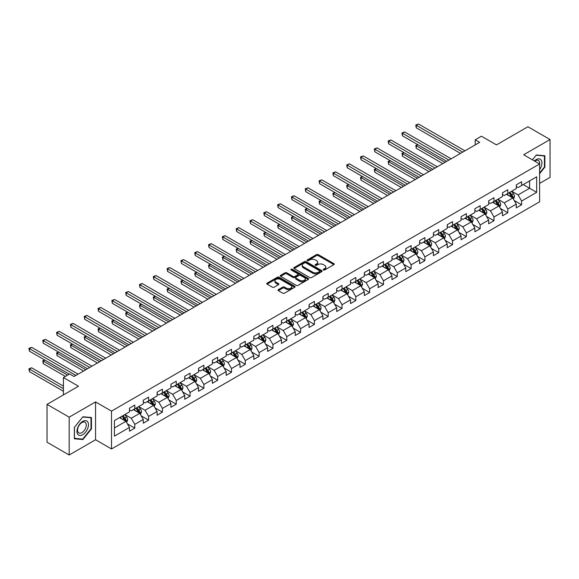 <?xml version="1.0" encoding="UTF-8"?>
<svg xmlns="http://www.w3.org/2000/svg" width="579" height="579" viewBox="0 0 579 579"><rect width="100%" height="100%" fill="white"/><g stroke="black" fill="none" stroke-linecap="round" stroke-linejoin="round"><path stroke-width="0.87" d="M323.451 269.973A0.861 0.499 0 0 0 324.667 269.973L333.902 264.646A1.23 0.709 0 0 0 334.264 264.14A1.23 0.709 0 0 0 333.902 263.64L318.255 254.608A1.23 0.709 0 0 0 316.518 254.608L307.283 259.935A0.861 0.499 0 0 0 307.029 260.289A0.861 0.499 0 0 0 307.283 260.644A0.861 0.499 0 0 0 308.498 260.644L309.693 259.949A3.937 2.273 0 0 1 315.258 259.949L316.561 260.702A3.937 2.273 0 0 1 317.712 262.309A3.937 2.273 0 0 1 316.561 263.915L315.367 264.603A0.861 0.499 0 0 0 315.114 264.958A0.861 0.499 0 0 0 315.367 265.305A0.861 0.499 0 0 0 316.583 265.305L317.777 264.617A3.937 2.273 0 0 1 323.343 264.617L324.645 265.37A3.937 2.273 0 0 1 325.796 266.977A3.937 2.273 0 0 1 324.645 268.584L323.451 269.271A0.861 0.499 0 0 0 323.198 269.626A0.861 0.499 0 0 0 323.451 269.973L323.451 269.271M278.361 289.638A1.23 0.709 0 0 0 278 290.137A1.23 0.709 0 0 0 278.361 290.636L282.747 293.177A1.23 0.709 0 0 0 284.484 293.177L294.747 287.249A1.23 0.709 0 0 0 295.102 286.75A1.23 0.709 0 0 0 294.747 286.25L279.1 277.218A1.23 0.709 0 0 0 277.355 277.218L267.1 283.138A1.23 0.709 0 0 0 266.738 283.638A1.23 0.709 0 0 0 267.1 284.144L272.405 287.198A1.23 0.709 0 0 0 274.142 287.198L278.535 284.665A1.23 0.709 0 0 0 278.89 284.166A1.23 0.709 0 0 0 278.535 283.667L275.901 282.147A3.286 1.896 0 0 1 274.938 280.801A3.286 1.896 0 0 1 276.972 279.049A3.286 1.896 0 0 1 280.554 279.462L290.853 285.411A3.286 1.896 0 0 1 291.816 286.75A3.286 1.896 0 0 1 289.789 288.501A3.286 1.896 0 0 1 286.207 288.096L284.484 287.104A1.23 0.709 0 0 0 282.747 287.104L278.361 289.638L278.361 290.636M539.599 183.398L550.05 177.369L550.05 139.532L527.91 126.75L496.471 144.902L481.417 136.21L475.214 139.785L479.644 142.34L74.047 376.516L69.618 373.954L63.415 377.537L63.415 394.921M69.176 417.162L69.176 455L95.564 439.758L95.564 401.927L69.176 417.162L47.037 404.381L78.469 386.229L63.415 377.537M95.564 401.927L111.508 411.126L539.599 163.973L539.599 201.803L111.508 448.964L111.508 411.126M550.05 139.532L523.662 154.767L539.599 163.973M309.779 277.565A1.23 0.709 0 0 0 311.524 277.565L321.779 271.645A1.23 0.709 0 0 0 322.141 271.146A1.23 0.709 0 0 0 321.779 270.639L306.132 261.607A1.23 0.709 0 0 0 304.395 261.607L294.139 267.527A1.23 0.709 0 0 0 293.777 268.034A1.23 0.709 0 0 0 294.139 268.533L309.779 277.565M291.483 270.161A0.861 0.499 0 0 1 292.352 270.284L308.245 279.454L298.004 285.367A1.23 0.709 0 0 1 296.267 285.367L280.62 276.335L280.62 275.336A1.23 0.709 0 0 0 280.258 275.836A1.23 0.709 0 0 0 280.62 276.335M280.62 275.336L285.006 272.796A1.23 0.709 0 0 1 286.75 272.796L293.09 276.465A1.23 0.709 0 0 0 294.834 276.465L297.744 274.779A1.23 0.709 0 0 0 298.105 274.28A1.23 0.709 0 0 0 297.744 273.78L291.136 269.966A0.861 0.499 0 0 1 290.882 269.611A0.861 0.499 0 0 1 291.418 269.155A0.861 0.499 0 0 1 292.352 269.264L308.26 278.441A1.23 0.709 0 0 1 308.621 278.948A1.23 0.709 0 0 1 308.26 279.447L308.26 278.441M69.176 455L47.037 442.218L47.037 404.381M127.402 423.835L134.798 428.105L134.798 424.371L143.295 419.464L143.295 423.198L148.608 420.13L148.608 416.395L157.112 411.488L157.112 415.223L162.424 412.154L162.424 408.419L170.928 403.512L170.928 407.24L176.24 404.178L176.24 400.444L184.744 395.537L184.744 399.264L190.057 396.202L190.057 392.468L198.561 387.561L198.561 391.288L203.873 388.219L203.873 384.492L212.377 379.585L212.377 383.312L217.69 380.244L217.69 376.516L226.186 371.609L226.186 375.337L231.506 372.268L231.506 368.541L240.003 363.626L240.003 367.361L245.315 364.292L245.315 360.565L253.819 355.651L253.819 359.385L259.131 356.317L259.131 352.589L267.636 347.675L267.636 351.41L272.948 348.341L272.948 344.606L281.452 339.699L281.452 343.434L286.764 340.365L286.764 336.631L295.268 331.724L295.268 335.458L300.581 332.389L300.581 328.655L309.077 323.748L309.077 327.482L314.397 324.414L314.397 320.679L322.894 315.772L322.894 319.507L328.206 316.438L328.206 312.703L336.71 307.796L336.71 311.531L342.023 308.462L342.023 304.728L350.527 299.821L350.527 303.555L355.839 300.487L355.839 296.752L364.343 291.845L364.343 295.579L369.655 292.511L369.655 288.776L378.159 283.869L378.159 287.604L383.472 284.535L383.472 280.801L391.969 275.894L391.969 279.628L397.288 276.559L397.288 272.825L405.785 267.918L405.785 271.645L411.097 268.584L411.097 264.849L419.601 259.942L419.601 263.669L424.914 260.608L424.914 256.873L433.418 251.966L433.418 255.694L438.73 252.625L438.73 248.898L447.234 243.991L447.234 247.718L452.546 244.649L452.546 240.922L461.05 236.015L461.05 239.742L466.363 236.673L466.363 232.946L474.867 228.032L474.867 231.766L480.179 228.698L480.179 224.97L488.676 220.056L488.676 223.791L493.996 220.722L493.996 216.995L502.492 212.08L502.492 215.815L507.805 212.746L507.805 209.012L516.309 204.105L516.309 207.839L521.621 204.771L521.621 201.036L536.675 192.344L536.675 176.805L529.59 180.894L529.59 188.255L536.675 192.344M134.798 428.105L129.479 431.174L129.479 427.44L114.425 436.132L114.425 420.586L129.479 411.893L129.479 408.166L134.798 405.097L134.798 408.825L143.295 403.918L143.295 400.19L148.608 397.122L148.608 400.849L157.112 395.942L157.112 392.207L162.424 389.146L162.424 392.873L170.928 387.966L170.928 384.232L176.24 381.17L176.24 384.897L184.744 379.99L184.744 376.256L190.057 373.187L190.057 376.922L198.561 372.015L198.561 368.28L203.873 365.211L203.873 368.946L212.377 364.039L212.377 360.304L217.69 357.236L217.69 360.97L226.186 356.063L226.186 352.329L231.506 349.26L231.506 352.995L240.003 348.088L240.003 344.353L245.315 341.284L245.315 345.019L253.819 340.112L253.819 336.377L259.131 333.309L259.131 337.043L267.636 332.136L267.636 328.402L272.948 325.333L272.948 329.067L281.452 324.16L281.452 320.426L286.764 317.357L286.764 321.092L295.268 316.185L295.268 312.45L300.581 309.381L300.581 313.116L309.077 308.209L309.077 304.474L314.397 301.406L314.397 305.14L322.894 300.226L322.894 296.499L328.206 293.43L328.206 297.165L336.71 292.25L336.71 288.523L342.023 285.454L342.023 289.189L350.527 284.275L350.527 280.547L355.839 277.479L355.839 281.206L364.343 276.299L364.343 272.571L369.655 269.503L369.655 273.23L378.159 268.323L378.159 264.596L383.472 261.527L383.472 265.254L391.969 260.347L391.969 256.613L397.288 253.551L397.288 257.279L405.785 252.372L405.785 248.637L411.097 245.576L411.097 249.303L419.601 244.396L419.601 240.661L424.914 237.593L424.914 241.327L433.418 236.42L433.418 232.686L438.73 229.617L438.73 233.351L447.234 228.444L447.234 224.71L452.546 221.641L452.546 225.376L461.05 220.469L461.05 216.734L466.363 213.665L466.363 217.4L474.867 212.493L474.867 208.758L480.179 205.69L480.179 209.424L488.676 204.517L488.676 200.783L493.996 197.714L493.996 201.449L502.492 196.542L502.492 192.807L507.805 189.738L507.805 193.473L516.309 188.566L516.309 184.831L521.621 181.763L521.621 185.497L536.675 176.805M133.38 409.642L139.756 413.326L131.252 418.233L124.876 414.557M129.479 409.852L131.252 410.873L134.798 408.825M131.252 418.233L134.798 424.371M139.756 413.326L143.295 419.464M147.196 401.667L153.573 405.351L145.068 410.258L138.692 406.581M143.295 401.877L145.068 402.897L148.608 400.849M145.068 410.258L148.608 416.395M153.573 405.351L157.112 411.488M161.013 393.691L167.389 397.375L158.885 402.282L152.509 398.605M157.112 393.901L158.885 394.921L162.424 392.873M158.885 402.282L162.424 408.419M167.389 397.375L170.928 403.512M174.822 385.715L181.198 389.399L172.701 394.306L166.325 390.622M170.928 385.925L172.701 386.946L176.24 384.897M172.701 394.306L176.24 400.444M181.198 389.399L184.744 395.537M188.638 377.74L195.014 381.423L186.518 386.331L180.141 382.647M184.744 377.942L186.518 378.97L190.057 376.922M186.518 386.331L190.057 392.468M195.014 381.423L198.561 387.561M202.455 369.764L208.831 373.448L200.327 378.355L193.951 374.671M198.561 369.967L200.327 370.994L203.873 368.946M200.327 378.355L203.873 384.492M208.831 373.448L212.377 379.585M216.271 361.788L222.647 365.472L214.143 370.379L207.767 366.695M212.377 361.991L214.143 363.019L217.69 360.97M214.143 370.379L217.69 376.516M222.647 365.472L226.186 371.609M230.087 353.812L236.464 357.496L227.96 362.403L221.583 358.719M226.186 354.015L227.96 355.043L231.506 352.995M227.96 362.403L231.506 368.541M236.464 357.496L240.003 363.626M243.904 345.837L250.28 349.521L241.776 354.428L235.4 350.744M240.003 346.039L241.776 347.067L245.315 345.019M241.776 354.428L245.315 360.565M250.28 349.521L253.819 355.651M257.713 337.861L264.089 341.545L255.592 346.452L249.216 342.768M253.819 338.064L255.592 339.084L259.131 337.043M255.592 346.452L259.131 352.589M264.089 341.545L267.636 347.675M271.529 329.885L277.906 333.569L269.409 338.476L263.032 334.792M267.636 330.088L269.409 331.108L272.948 329.067M269.409 338.476L272.948 344.606M277.906 333.569L281.452 339.699M285.346 321.91L291.722 325.586L283.218 330.5L276.842 326.817M281.452 322.112L283.218 323.133L286.764 321.092M283.218 330.5L286.764 336.631M291.722 325.586L295.268 331.724M299.162 313.934L305.538 317.61L297.034 322.525L290.658 318.841M295.268 314.136L297.034 315.157L300.581 313.116M297.034 322.525L300.581 328.655M305.538 317.61L309.077 323.748M312.978 305.958L319.355 309.635L310.851 314.549L304.474 310.865M309.077 306.161L310.851 307.181L314.397 305.14M310.851 314.549L314.397 320.679M319.355 309.635L322.894 315.772M326.795 297.982L333.171 301.659L324.667 306.566L318.291 302.889M322.894 298.185L324.667 299.205L328.206 297.165M324.667 306.566L328.206 312.703M333.171 301.659L336.71 307.796M340.604 290.007L346.98 293.683L338.483 298.59L332.107 294.914M336.71 290.209L338.483 291.23L342.023 289.189M338.483 298.59L342.023 304.728M346.98 293.683L350.527 299.821M354.42 282.031L360.797 285.708L352.3 290.615L345.924 286.938M350.527 282.234L352.3 283.254L355.839 281.206M352.3 290.615L355.839 296.752M360.797 285.708L364.343 291.845M368.237 274.048L374.613 277.732L366.116 282.639L359.733 278.962M364.343 274.258L366.116 275.278L369.655 273.23M366.116 282.639L369.655 288.776M374.613 277.732L378.159 283.869M382.053 266.072L388.429 269.756L379.925 274.663L373.549 270.986M378.159 266.282L379.925 267.303L383.472 265.254M379.925 274.663L383.472 280.801M388.429 269.756L391.969 275.894M395.87 258.096L402.246 261.78L393.742 266.687L387.365 263.011M391.969 258.306L393.742 259.327L397.288 257.279M393.742 266.687L397.288 272.825M402.246 261.78L405.785 267.918M409.686 250.121L416.062 253.805L407.558 258.712L401.182 255.028M405.785 250.331L407.558 251.351L411.097 249.303M407.558 258.712L411.097 264.849M416.062 253.805L419.601 259.942M423.502 242.145L429.879 245.829L421.374 250.736L414.998 247.052M419.601 242.348L421.374 243.375L424.914 241.327M421.374 250.736L424.914 256.873M429.879 245.829L433.418 251.966M437.311 234.169L443.688 237.853L435.191 242.76L428.815 239.076M433.418 234.372L435.191 235.4L438.73 233.351M435.191 242.76L438.73 248.898M443.688 237.853L447.234 243.991M451.128 226.194L457.504 229.877L449.007 234.784L442.631 231.101M447.234 226.396L449.007 227.424L452.546 225.376M449.007 234.784L452.546 240.922M457.504 229.877L461.05 236.015M464.944 218.218L471.32 221.902L462.816 226.809L456.44 223.125M461.05 218.421L462.816 219.448L466.363 217.4M462.816 226.809L466.363 232.946M471.32 221.902L474.867 228.032M478.761 210.242L485.137 213.926L476.633 218.833L470.257 215.149M474.867 210.445L476.633 211.473L480.179 209.424M476.633 218.833L480.179 224.97M485.137 213.926L488.676 220.056M492.577 202.266L498.953 205.95L490.449 210.857L484.073 207.173M488.676 202.469L490.449 203.49L493.996 201.449M490.449 210.857L493.996 216.995M498.953 205.95L502.492 212.08M506.393 194.291L512.77 197.975L504.266 202.882L497.889 199.198M502.492 194.493L504.266 195.514L507.805 193.473M504.266 202.882L507.805 209.012M512.77 197.975L516.309 204.105M523.213 184.578L529.59 188.255L518.082 194.906L511.706 191.222M516.309 186.518L518.082 187.538L521.621 185.497M518.082 194.906L521.621 201.036M95.564 439.758L111.508 448.964M475.214 139.785L475.214 144.902M114.425 427.953L125.94 421.302L119.563 417.625M125.94 421.302L129.479 427.44M514.224 200.5L521.621 204.771M500.415 208.476L507.805 212.746M486.599 216.452L493.996 220.722M472.782 224.428L480.179 228.698M458.966 232.403L466.363 236.673M445.15 240.386L452.546 244.649M431.333 248.362L438.73 252.625M417.524 256.338L424.914 260.608M403.708 264.313L411.097 268.584M389.891 272.289L397.288 276.559M376.075 280.265L383.472 284.535M362.259 288.241L369.655 292.511M348.442 296.216L355.839 300.487M334.633 304.192L342.023 308.462M320.817 312.168L328.206 316.438M307 320.144L314.397 324.414M293.184 328.119L300.581 332.389M279.368 336.095L286.764 340.365M265.551 344.071L272.948 348.341M251.742 352.046L259.131 356.317M237.926 360.022L245.315 364.292M224.109 367.998L231.506 372.268M210.293 375.981L217.69 380.244M196.476 383.957L203.873 388.219M182.66 391.932L190.057 396.202M168.844 399.908L176.24 404.178M155.034 407.884L162.424 412.154M141.218 415.86L148.608 420.13M539.599 173.693L544.868 167.136L544.868 155.744L536.32 154.977L532.427 159.826L536.147 155.23L544.426 155.968L544.426 167.013L539.599 173.012M74.351 438.788L82.898 439.548L91.446 428.916L91.446 417.524L82.898 416.757L74.351 427.389L74.351 438.788M544.426 166.882L544.868 167.136M91.004 428.663L91.446 428.916M82.001 439.027L82.898 439.548M323.799 270.096L324.645 269.604A3.937 2.273 0 0 0 325.796 267.997L325.796 266.977M317.712 262.309L317.712 263.329A3.937 2.273 0 0 1 316.561 264.936L315.714 265.428M333.902 263.64L333.902 264.646L318.255 255.629A1.23 0.709 0 0 0 316.518 255.629L307.63 260.76M321.779 270.639L321.779 271.645L306.132 262.627A1.23 0.709 0 0 0 304.395 262.627L294.154 268.54M319.608 271.493A0.861 0.499 0 0 0 319.854 271.146A0.861 0.499 0 0 0 319.608 270.791L305.871 262.859A0.861 0.499 0 0 0 304.655 262.859L303.396 263.59A3.937 2.273 0 0 0 302.238 265.196A3.937 2.273 0 0 0 303.396 266.803L312.783 272.224A3.937 2.273 0 0 0 318.341 272.224L319.608 271.493L319.608 272.514A0.861 0.499 0 0 0 319.854 272.166L319.854 271.146M302.238 265.196L302.238 266.217A3.937 2.273 0 0 0 303.396 267.824L303.396 266.803M319.608 272.514L318.341 273.245A3.937 2.273 0 0 1 312.783 273.245L303.396 267.824M280.634 276.349L285.006 273.824L285.006 272.796M298.105 274.28L298.105 275.3A1.23 0.709 0 0 1 297.744 275.807L294.834 277.486A1.23 0.709 0 0 1 293.09 277.486L286.75 273.824A1.23 0.709 0 0 0 285.006 273.824M299.676 280.265A3.286 1.896 0 0 0 303.258 280.677A3.286 1.896 0 0 0 305.292 278.919A3.286 1.896 0 0 0 304.33 277.58L300.696 275.481A1.23 0.709 0 0 0 298.959 275.481L296.05 277.167A1.23 0.709 0 0 0 295.688 277.667A1.23 0.709 0 0 0 296.05 278.166L299.676 280.265L299.676 281.285A3.286 1.896 0 0 0 303.258 281.698A3.286 1.896 0 0 0 305.292 279.947L305.292 278.919M295.688 277.667L295.688 278.687A1.23 0.709 0 0 0 296.05 279.194L296.05 278.166M299.676 281.285L296.05 279.194M291.816 286.75L291.816 287.77A3.286 1.896 0 0 1 289.789 289.529A3.286 1.896 0 0 1 286.207 289.116L284.484 288.125A1.23 0.709 0 0 0 282.747 288.125L278.376 290.651M274.938 280.801L274.938 281.828A3.286 1.896 0 0 0 275.901 283.167L275.901 282.147M278.513 284.68L275.901 283.167M294.725 287.264L279.1 278.238A1.23 0.709 0 0 0 277.355 278.238L267.114 284.151L267.1 283.138M513.464 199.183L514.521 196.527A3.322 1.918 -120 0 0 513.457 193.704L511.633 191.265M508.449 195.478L507.204 193.82M417.944 144.764L416.265 145.734L416.265 148.289L442.805 163.611M508.89 192.85L510.714 195.289A3.322 1.918 60 0 1 511.662 197.287L512.726 196.672A3.322 1.918 -120 0 0 511.778 194.674L509.947 192.235M509.122 192.713L511.148 195.42A1.694 0.977 60 0 1 511.452 195.934L512.726 196.672M416.265 148.289L415.78 145.452L445.019 162.337M415.78 145.452L417.749 144.649M462.73 152.111L416.265 125.281L418.479 124L464.944 150.829M460.515 153.384L416.265 127.836L416.265 125.281L415.78 124.999L418.479 124M416.265 127.836L415.78 124.999M539.599 169.596A8.142 4.697 120 0 0 541.133 166.716A8.142 4.697 120 0 0 540.627 159.507A8.142 4.697 120 0 0 534.388 160.962M543.876 155.657L544.426 155.968M539.599 164.4A6.166 3.561 120 0 0 538.419 160.47A6.166 3.561 120 0 0 534.743 161.165M82.725 434.699A8.142 4.697 120 0 0 88.478 424.725A8.142 4.697 120 0 0 82.725 421.403A8.142 4.697 120 0 0 76.964 431.377A8.142 4.697 120 0 0 82.725 434.699M81.914 432.622A6.166 3.561 120 0 0 85.945 427.186A6.166 3.561 120 0 0 84.997 422.25A6.166 3.561 120 0 0 81.914 422.554A6.166 3.561 120 0 0 77.89 427.982A6.166 3.561 120 0 0 78.831 432.926A6.166 3.561 120 0 0 81.914 432.622M74.445 427.309L82.725 417.01L91.004 417.749L91.004 428.793L82.725 439.092L74.445 438.354L74.445 427.309M90.454 417.437L91.004 417.749M499.648 207.159L500.705 204.503A3.322 1.918 -120 0 0 499.648 201.68L497.817 199.241M494.632 203.453L493.388 201.796M404.135 152.74L402.448 153.71L402.448 156.265L428.988 171.587M495.074 200.826L496.898 203.265A3.322 1.918 60 0 1 497.853 205.263L498.91 204.648A3.322 1.918 -120 0 0 497.962 202.65L496.138 200.211M495.306 200.689L497.332 203.395A1.694 0.977 60 0 1 497.636 203.909L498.91 204.648M402.448 156.265L401.964 153.428L431.203 170.313M401.964 153.428L403.939 152.624M485.839 215.135L486.888 212.479A3.322 1.918 -120 0 0 485.832 209.656L484.001 207.217M480.816 211.429L479.571 209.772M390.318 160.716L388.632 161.686L388.632 164.241L415.172 179.562M481.258 208.802L483.081 211.241A3.322 1.918 60 0 1 484.037 213.238L485.101 212.623A3.322 1.918 -120 0 0 484.145 210.626L482.321 208.187M481.489 208.664L483.516 211.371A1.694 0.977 60 0 1 483.82 211.885L485.101 212.623M388.632 164.241L388.147 161.403L417.387 178.289M388.147 161.403L390.123 160.6M448.913 160.086L402.448 133.257L404.663 131.976L451.128 158.805M446.699 161.36L402.448 135.812L402.448 133.257L401.964 132.975L404.663 131.976M402.448 135.812L401.964 132.975M435.097 168.062L388.632 141.233L390.847 139.952L437.311 166.781M432.889 169.336L388.632 143.787L388.632 141.233L388.147 140.95L390.847 139.952M388.632 143.787L388.147 140.95M472.023 223.11L473.072 220.454A3.322 1.918 -120 0 0 472.015 217.632L470.184 215.193M467 219.405L465.762 217.747M376.502 168.692L374.816 169.661L374.816 172.216L401.356 187.538M467.441 216.778L469.272 219.217A3.322 1.918 60 0 1 470.22 221.214L471.284 220.599A3.322 1.918 -120 0 0 470.329 218.601L468.505 216.162M467.673 216.64L469.699 219.347A1.694 0.977 60 0 1 470.01 219.861L471.284 220.599M374.816 172.216L374.331 169.379L403.57 186.264M374.331 169.379L376.307 168.576M458.206 231.086L459.256 228.437A3.322 1.918 -120 0 0 458.199 225.607L456.375 223.168M453.183 227.381L451.946 225.723M362.686 176.667L360.999 177.637L360.999 180.192L387.546 195.514M453.625 224.753L455.456 227.192A3.322 1.918 60 0 1 456.404 229.19L457.468 228.575A3.322 1.918 -120 0 0 456.52 226.577L454.689 224.138M453.856 224.616L455.883 227.323A1.694 0.977 60 0 1 456.194 227.837L457.468 228.575M360.999 180.192L360.514 177.355L389.761 194.24M360.514 177.355L362.49 176.552M444.39 239.062L445.446 236.413A3.322 1.918 -120 0 0 444.382 233.583L442.559 231.144M439.367 235.356L438.129 233.699M348.869 184.643L347.19 185.613L347.19 188.168L373.73 203.49M439.808 232.729L441.639 235.168A3.322 1.918 60 0 1 442.588 237.166L443.652 236.55A3.322 1.918 -120 0 0 442.703 234.553L440.872 232.114M440.04 232.599L442.074 235.306A1.694 0.977 60 0 1 442.378 235.812L443.652 236.55M347.19 188.168L346.698 185.331L375.945 202.216M346.698 185.331L348.674 184.527M421.288 176.038L374.816 149.208L377.03 147.927L423.502 174.757M419.073 177.312L374.816 151.763L374.816 149.208L374.331 148.926L377.03 147.927M374.816 151.763L374.331 148.926M407.471 184.013L360.999 157.184L363.214 155.91L409.686 182.732M405.257 185.287L360.999 159.739L360.999 157.184L360.514 156.902L363.214 155.91M360.999 159.739L360.514 156.902M393.655 191.989L347.19 165.16L349.405 163.886L395.87 190.708M391.44 193.27L347.19 167.715L347.19 165.16L346.698 164.877L349.405 163.886M347.19 167.715L346.698 164.877M379.838 199.965L333.374 173.135L335.588 171.862L382.053 198.684M377.624 201.246L333.374 175.69L333.374 173.135L332.882 172.853L335.588 171.862M333.374 175.69L332.882 172.853M366.022 207.941L319.557 181.111L321.772 179.837L368.237 206.66M363.807 209.222L319.557 183.673L319.557 181.111L319.072 180.829L321.772 179.837M319.557 183.673L319.072 180.829M352.206 215.916L305.741 189.087L307.956 187.813L354.42 214.643M349.998 217.197L305.741 191.649L305.741 189.087L305.256 188.812L307.956 187.813M305.741 191.649L305.256 188.812M338.397 223.892L291.925 197.063L294.139 195.789L340.604 222.618M336.182 225.173L291.925 199.625L291.925 197.063L291.44 196.788L294.139 195.789M291.925 199.625L291.44 196.788M324.58 231.868L278.108 205.046L280.323 203.765L326.795 230.594M322.365 233.149L278.108 207.6L278.108 205.046L277.623 204.763L280.323 203.765M278.108 207.6L277.623 204.763M310.764 239.844L264.299 213.021L266.506 211.74L312.978 238.57M308.549 241.125L264.299 215.576L264.299 213.021L263.807 212.739L266.506 211.74M264.299 215.576L263.807 212.739M296.947 247.819L250.483 220.997L252.697 219.716L299.162 246.545M294.733 249.1L250.483 223.552L250.483 220.997L249.99 220.715L252.697 219.716M250.483 223.552L249.99 220.715M283.131 255.795L236.666 228.973L238.881 227.692L285.346 254.521M280.916 257.076L236.666 231.528L236.666 228.973L236.181 228.691L238.881 227.692M236.666 231.528L236.181 228.691M269.315 263.771L222.85 236.949L225.065 235.667L271.529 262.497M267.1 265.052L222.85 239.503L222.85 236.949L222.365 236.666L225.065 235.667M222.85 239.503L222.365 236.666M255.505 271.754L209.033 244.924L211.248 243.643L257.713 270.473M253.291 273.027L209.033 247.479L209.033 244.924L208.549 244.642L211.248 243.643M209.033 247.479L208.549 244.642M241.689 279.729L195.217 252.9L197.432 251.619L243.904 278.448M239.474 281.003L195.217 255.455L195.217 252.9L194.732 252.618L197.432 251.619M195.217 255.455L194.732 252.618M227.873 287.705L181.408 260.876L183.615 259.595L230.087 286.424M225.658 288.979L181.408 263.431L181.408 260.876L180.916 260.593L183.615 259.595M181.408 263.431L180.916 260.593M214.056 295.681L167.592 268.851L169.806 267.57L216.271 294.4M211.842 296.955L167.592 271.406L167.592 268.851L167.099 268.569L169.806 267.57M167.592 271.406L167.099 268.569M200.24 303.657L153.775 276.827L155.99 275.546L202.455 302.376M198.025 304.93L153.775 279.382L153.775 276.827L153.29 276.545L155.99 275.546M153.775 279.382L153.29 276.545M186.424 311.632L139.959 284.803L142.173 283.522L188.638 310.351M184.209 312.906L139.959 287.358L139.959 284.803L139.474 284.521L142.173 283.522M139.959 287.358L139.474 284.521M172.607 319.608L126.142 292.779L128.357 291.505L174.822 318.327M170.4 320.882L126.142 295.333L126.142 292.779L125.657 292.496L128.357 291.505M126.142 295.333L125.657 292.496M430.573 247.038L431.63 244.389A3.322 1.918 -120 0 0 430.566 241.559L428.742 239.12M425.558 243.332L424.313 241.675M335.053 192.619L333.374 193.589L333.374 196.143L359.914 211.473M425.999 240.705L427.823 243.144A3.322 1.918 60 0 1 428.771 245.141L429.835 244.526A3.322 1.918 -120 0 0 428.887 242.529L427.056 240.09M426.231 240.574L428.257 243.281A1.694 0.977 60 0 1 428.561 243.795L429.835 244.526M333.374 196.143L332.882 193.306L362.128 210.191M332.882 193.306L334.857 192.503M416.757 255.013L417.814 252.364A3.322 1.918 -120 0 0 416.757 249.535L414.926 247.095M411.741 251.308L410.497 249.65M321.236 200.595L319.557 201.564L319.557 204.119L346.097 219.448M412.183 248.681L414.007 251.12A3.322 1.918 60 0 1 414.962 253.117L416.019 252.502A3.322 1.918 -120 0 0 415.071 250.504L413.247 248.065M412.414 248.55L414.441 251.257A1.694 0.977 60 0 1 414.745 251.771L416.019 252.502M319.557 204.119L319.072 201.282L348.312 218.167M319.072 201.282L321.048 200.479M402.948 262.989L403.997 260.34A3.322 1.918 -120 0 0 402.941 257.51L401.109 255.071M397.925 259.283L396.68 257.626M307.427 208.57L305.741 209.54L305.741 212.095L332.281 227.424M398.366 256.656L400.19 259.095A3.322 1.918 60 0 1 401.146 261.093L402.21 260.478A3.322 1.918 -120 0 0 401.254 258.48L399.43 256.041M398.598 256.526L400.625 259.233A1.694 0.977 60 0 1 400.929 259.747L402.21 260.478M305.741 212.095L305.256 209.258L334.496 226.143M305.256 209.258L307.232 208.454M389.131 270.965L390.181 268.316A3.322 1.918 -120 0 0 389.124 265.486L387.293 263.047M384.109 267.259L382.871 265.602M293.611 216.546L291.925 217.516L291.925 220.078L318.464 235.4M384.55 264.632L386.381 267.071A3.322 1.918 60 0 1 387.329 269.069L388.393 268.453A3.322 1.918 -120 0 0 387.438 266.463L385.614 264.017M384.782 264.502L386.808 267.209A1.694 0.977 60 0 1 387.119 267.722L388.393 268.453M291.925 220.078L291.44 217.234L320.679 234.119M291.44 217.234L293.415 216.437M375.315 278.948L376.364 276.292A3.322 1.918 -120 0 0 375.308 273.462L373.484 271.023M370.292 275.235L369.055 273.577M279.795 224.522L278.108 225.492L278.108 228.054L304.655 243.375M370.734 272.608L372.565 275.047A3.322 1.918 60 0 1 373.513 277.044L374.577 276.429A3.322 1.918 -120 0 0 373.629 274.439L371.798 271.992M370.965 272.477L372.992 275.184A1.694 0.977 60 0 1 373.303 275.698L374.577 276.429M278.108 228.054L277.623 225.209L306.863 242.094M277.623 225.209L279.599 224.413M361.499 286.923L362.555 284.267A3.322 1.918 -120 0 0 361.491 281.437L359.668 278.998M356.476 283.218L355.238 281.56M265.978 232.497L264.299 233.467L264.299 236.029L290.839 251.351M356.917 280.583L358.748 283.022A3.322 1.918 60 0 1 359.697 285.02L360.76 284.405A3.322 1.918 -120 0 0 359.812 282.414L357.981 279.975M357.149 280.453L359.175 283.16A1.694 0.977 60 0 1 359.487 283.674L360.76 284.405M264.299 236.029L263.807 233.192L293.054 250.07M263.807 233.192L265.783 232.389M347.682 294.899L348.739 292.243A3.322 1.918 -120 0 0 347.675 289.413L345.851 286.974M342.667 291.194L341.422 289.536M252.162 240.473L250.483 241.443L250.483 244.005L277.023 259.327M343.108 288.559L344.932 290.998A3.322 1.918 60 0 1 345.88 292.996L346.944 292.388A3.322 1.918 -120 0 0 345.996 290.39L344.165 287.951M343.333 288.429L345.366 291.136A1.694 0.977 60 0 1 345.67 291.65L346.944 292.388M250.483 244.005L249.99 241.168L279.237 258.046M249.99 241.168L251.966 240.365M333.866 302.875L334.923 300.219A3.322 1.918 -120 0 0 333.866 297.396L332.035 294.95M328.85 299.169L327.605 297.512M238.345 248.449L236.666 249.426L236.666 251.981L263.206 267.303M329.292 296.535L331.116 298.981A3.322 1.918 60 0 1 332.064 300.971L333.128 300.363A3.322 1.918 -120 0 0 332.18 298.366L330.348 295.927M329.523 296.405L331.55 299.111A1.694 0.977 60 0 1 331.854 299.625L333.128 300.363M236.666 251.981L236.181 249.144L265.421 266.022M236.181 249.144L238.157 248.34M320.049 310.851L321.106 308.194A3.322 1.918 -120 0 0 320.049 305.372L318.218 302.926M315.034 307.145L313.789 305.488M224.536 256.425L222.85 257.402L222.85 259.957L249.39 275.278M315.475 304.511L317.299 306.957A3.322 1.918 60 0 1 318.255 308.947L319.311 308.339A3.322 1.918 -120 0 0 318.363 306.342L316.539 303.903M315.707 304.38L317.733 307.087A1.694 0.977 60 0 1 318.037 307.601L319.311 308.339M222.85 259.957L222.365 257.119L251.604 273.997M222.365 257.119L224.341 256.316M306.24 318.826L307.29 316.17A3.322 1.918 -120 0 0 306.233 313.348L304.402 310.909M301.218 315.121L299.973 313.463M210.72 264.4L209.033 265.377L209.033 267.932L235.573 283.254M301.659 312.494L303.49 314.933A3.322 1.918 60 0 1 304.438 316.923L305.502 316.315A3.322 1.918 -120 0 0 304.547 314.317L302.723 311.878M301.891 312.356L303.917 315.063A1.694 0.977 60 0 1 304.228 315.577L305.502 316.315M209.033 267.932L208.549 265.095L237.788 281.973M208.549 265.095L210.524 264.292M292.424 326.802L293.473 324.146A3.322 1.918 -120 0 0 292.417 321.323L290.586 318.884M287.401 323.096L286.164 321.439M196.903 272.376L195.217 273.353L195.217 275.908L221.764 291.23M287.843 320.469L289.674 322.908A3.322 1.918 60 0 1 290.622 324.906L291.686 324.291A3.322 1.918 -120 0 0 290.738 322.293L288.907 319.854M288.074 320.332L290.101 323.039A1.694 0.977 60 0 1 290.412 323.552L291.686 324.291M195.217 275.908L194.732 273.071L223.972 289.956M194.732 273.071L196.708 272.268M278.608 334.778L279.664 332.122A3.322 1.918 -120 0 0 278.6 329.299L276.776 326.86M273.585 331.072L272.347 329.415M183.087 280.359L181.408 281.329L181.408 283.884L207.948 299.205M274.026 328.445L275.857 330.884A3.322 1.918 60 0 1 276.805 332.882L277.869 332.266A3.322 1.918 -120 0 0 276.921 330.269L275.09 327.83M274.258 328.307L276.284 331.014A1.694 0.977 60 0 1 276.596 331.528L277.869 332.266M181.408 283.884L180.916 281.047L210.163 297.932M180.916 281.047L182.892 280.243M264.791 342.754L265.848 340.097A3.322 1.918 -120 0 0 264.784 337.275L262.96 334.836M259.776 339.048L258.531 337.391M169.271 288.335L167.592 289.305L167.592 291.859L194.131 307.181M260.21 336.421L262.041 338.86A3.322 1.918 60 0 1 262.989 340.857L264.053 340.242A3.322 1.918 -120 0 0 263.105 338.245L261.274 335.806M260.441 336.283L262.475 338.99A1.694 0.977 60 0 1 262.779 339.504L264.053 340.242M167.592 291.859L167.099 289.022L196.346 305.907M167.099 289.022L169.075 288.219M250.975 350.729L252.031 348.073A3.322 1.918 -120 0 0 250.968 345.25L249.144 342.811M245.959 347.024L244.714 345.366M155.454 296.31L153.775 297.28L153.775 299.835L180.315 315.157M246.401 344.396L248.225 346.835A3.322 1.918 60 0 1 249.173 348.833L250.237 348.218A3.322 1.918 -120 0 0 249.288 346.22L247.457 343.781M246.632 344.259L248.659 346.966A1.694 0.977 60 0 1 248.963 347.48L250.237 348.218M153.775 299.835L153.29 296.998L182.53 313.883M153.29 296.998L155.259 296.195M237.158 358.705L238.215 356.049A3.322 1.918 -120 0 0 237.158 353.226L235.327 350.787M232.143 354.999L230.898 353.342M141.645 304.286L139.959 305.256L139.959 307.811L166.499 323.133M232.584 352.372L234.408 354.811A3.322 1.918 60 0 1 235.363 356.809L236.42 356.194A3.322 1.918 -120 0 0 235.472 354.196L233.648 351.757M232.816 352.235L234.842 354.941A1.694 0.977 60 0 1 235.146 355.455L236.42 356.194M139.959 307.811L139.474 304.974L168.713 321.859M139.474 304.974L141.45 304.17M223.349 366.681L224.399 364.032A3.322 1.918 -120 0 0 223.342 361.202L221.511 358.763M218.326 362.975L217.082 361.318M127.829 312.262L126.142 313.232L126.142 315.787L152.682 331.108M218.768 360.348L220.592 362.787A3.322 1.918 60 0 1 221.547 364.784L222.611 364.169A3.322 1.918 -120 0 0 221.656 362.172L219.832 359.733M219 360.21L221.026 362.917A1.694 0.977 60 0 1 221.337 363.431L222.611 364.169M126.142 315.787L125.657 312.95L154.897 329.835M125.657 312.95L127.633 312.146M209.533 374.656L210.582 372.007A3.322 1.918 -120 0 0 209.526 369.178L207.695 366.739M204.51 370.951L203.272 369.293M114.012 320.238L112.326 321.207L112.326 323.762L138.866 339.084M204.952 368.324L206.783 370.763A3.322 1.918 60 0 1 207.731 372.76L208.795 372.145A3.322 1.918 -120 0 0 207.839 370.147L206.015 367.708M205.183 368.193L207.21 370.9A1.694 0.977 60 0 1 207.521 371.407L208.795 372.145M112.326 323.762L111.841 320.925L141.081 337.81M111.841 320.925L113.817 320.122M195.716 382.632L196.766 379.983A3.322 1.918 -120 0 0 195.709 377.153L193.885 374.714M190.694 378.927L189.456 377.269M100.196 328.213L98.517 329.183L98.517 331.738L125.057 347.067M191.135 376.299L192.966 378.738A3.322 1.918 60 0 1 193.914 380.736L194.978 380.121A3.322 1.918 -120 0 0 194.03 378.123L192.199 375.684M191.367 376.169L193.393 378.876A1.694 0.977 60 0 1 193.704 379.39L194.978 380.121M98.517 331.738L98.025 328.901L127.271 345.786M98.025 328.901L100.001 328.098M181.9 390.608L182.957 387.959A3.322 1.918 -120 0 0 181.893 385.129L180.069 382.69M176.877 386.902L175.64 385.245M86.38 336.189L84.7 337.159L84.7 339.714L111.24 355.043M177.319 384.275L179.15 386.714A3.322 1.918 60 0 1 180.098 388.712L181.162 388.096A3.322 1.918 -120 0 0 180.214 386.099L178.383 383.66M177.55 384.145L179.584 386.852A1.694 0.977 60 0 1 179.888 387.365L181.162 388.096M84.7 339.714L84.208 336.877L113.455 353.762M84.208 336.877L86.184 336.073M168.084 398.584L169.14 395.935A3.322 1.918 -120 0 0 168.076 393.105L166.253 390.666M163.068 394.878L161.823 393.221M72.563 344.165L70.884 345.135L70.884 347.69L97.424 363.019M163.51 392.251L165.333 394.69A3.322 1.918 60 0 1 166.282 396.687L167.345 396.072A3.322 1.918 -120 0 0 166.397 394.075L164.566 391.636M163.741 392.121L165.768 394.827A1.694 0.977 60 0 1 166.072 395.341L167.345 396.072M70.884 347.69L70.399 344.852L99.639 361.737M70.399 344.852L72.368 344.049M158.798 327.584L112.326 300.754L114.541 299.481L161.013 326.303M156.583 328.865L112.326 303.309L112.326 300.754L111.841 300.472L114.541 299.481M112.326 303.309L111.841 300.472M144.982 335.559L98.517 308.73L100.724 307.456L147.196 334.278M142.767 336.84L98.517 311.292L98.517 308.73L98.025 308.448L100.724 307.456M98.517 311.292L98.025 308.448M131.165 343.535L84.7 316.706L86.915 315.432L133.38 342.254M128.951 344.816L84.7 319.268L84.7 316.706L84.208 316.423L86.915 315.432M84.7 319.268L84.208 316.423M117.349 351.511L70.884 324.681L73.099 323.408L119.563 350.237M115.134 352.792L70.884 327.244L70.884 324.681L70.399 324.406L73.099 323.408M70.884 327.244L70.399 324.406M154.267 406.559L155.324 403.91A3.322 1.918 -120 0 0 154.267 401.081L152.436 398.641M149.252 402.854L148.007 401.196M58.747 352.141L57.068 353.11L57.068 355.672L83.608 370.994M149.693 400.227L151.517 402.666A3.322 1.918 60 0 1 152.472 404.663L153.529 404.048A3.322 1.918 -120 0 0 152.581 402.058L150.757 399.611M149.925 400.096L151.951 402.803A1.694 0.977 60 0 1 152.255 403.317L153.529 404.048M57.068 355.672L56.583 352.828L85.822 369.713M56.583 352.828L58.559 352.032M103.532 359.487L57.068 332.657L59.282 331.383L105.747 358.213M101.318 360.768L57.068 335.219L57.068 332.657L56.583 332.382L59.282 331.383M57.068 335.219L56.583 332.382M140.458 414.542L141.508 411.886A3.322 1.918 -120 0 0 140.451 409.056L138.62 406.617M135.435 410.829L134.19 409.172M44.938 360.116L43.251 361.086L43.251 363.648L65.362 376.415M135.877 408.202L137.701 410.641A3.322 1.918 60 0 1 138.656 412.639L139.72 412.024A3.322 1.918 -120 0 0 138.765 410.033L136.941 407.587M136.108 408.072L138.135 410.779A1.694 0.977 60 0 1 138.439 411.293L139.72 412.024M43.251 363.648L42.766 360.804L67.577 375.134M42.766 360.804L44.742 360.008M89.716 367.462L43.251 340.64L45.466 339.359L91.931 366.189M87.509 368.743L43.251 343.195L43.251 340.64L42.766 340.358L45.466 339.359M43.251 343.195L42.766 340.358M126.642 422.518L127.691 419.862A3.322 1.918 -120 0 0 126.635 417.032L124.803 414.593M121.619 418.812L120.381 417.155M63.415 386.128L31.65 367.788L29.435 369.062L29.435 371.624L63.415 391.238M122.06 416.178L123.892 418.617A3.322 1.918 60 0 1 124.84 420.615L125.904 419.999A3.322 1.918 -120 0 0 124.948 418.009L123.124 415.57M122.292 416.048L124.319 418.755A1.694 0.977 60 0 1 124.63 419.268L125.904 419.999M29.435 371.624L28.95 368.787L63.415 388.683M28.95 368.787L31.65 367.788M75.907 375.438L29.435 348.616L31.65 347.335L78.122 374.164M69.263 374.164L29.435 351.171L29.435 348.616L28.95 348.334L31.65 347.335M29.435 351.171L28.95 348.334M324.645 269.604L324.645 268.584M315.367 265.305L315.367 264.603M316.561 264.936L316.561 263.915M307.283 260.644L307.283 259.935M316.518 255.629L316.518 254.608M318.255 255.629L318.255 254.608M294.139 268.533L294.139 267.527M304.395 262.627L304.395 261.607M306.132 262.627L306.132 261.607M312.783 273.245L312.783 272.224M318.341 273.245L318.341 272.224M286.75 273.824L286.75 272.796M293.09 277.486L293.09 276.465M294.834 277.486L294.834 276.465M297.744 275.807L297.744 274.779M292.352 270.284L292.352 269.264M282.747 288.125L282.747 287.104M284.484 288.125L284.484 287.104M286.207 289.116L286.207 288.096M278.535 284.665L278.535 283.667M277.355 278.238L277.355 277.218M279.1 278.238L279.1 277.218M294.747 287.249L294.747 286.25M512.437 197.779L514.499 196.592M511.778 194.674L513.457 193.704M509.419 196.035L510.714 195.289M498.62 205.755L500.683 204.568M497.962 202.65L499.648 201.68M495.602 204.011L496.898 203.265M484.811 213.738L486.867 212.544M484.145 210.626L485.832 209.656M481.786 211.986L483.081 211.241M470.995 221.714L473.05 220.519M470.329 218.601L472.015 217.632M467.97 219.969L469.272 219.217M457.178 229.689L459.234 228.495M456.52 226.577L458.199 225.607M454.153 227.945L455.456 227.192M443.362 237.665L445.425 236.471M442.703 234.553L444.382 233.583M440.344 235.921L441.639 235.168M429.546 245.641L431.608 244.447M428.887 242.529L430.566 241.559M426.528 243.897L427.823 243.144M415.729 253.616L417.792 252.43M415.071 250.504L416.757 249.535M412.711 251.872L414.007 251.12M401.92 261.592L403.976 260.405M401.254 258.48L402.941 257.51M398.895 259.848L400.19 259.095M388.104 269.568L390.159 268.381M387.438 266.463L389.124 265.486M385.078 267.824L386.381 267.071M374.287 277.544L376.343 276.357M373.629 274.439L375.308 273.462M371.262 275.799L372.565 275.047M360.471 285.519L362.534 284.332M359.812 282.414L361.491 281.437M357.453 283.775L358.748 283.022M346.655 293.495L348.717 292.308M345.996 290.39L347.675 289.413M343.637 291.751L344.932 290.998M332.838 301.471L334.901 300.284M332.18 298.366L333.866 297.396M329.82 299.727L331.116 298.981M319.029 309.447L321.084 308.26M318.363 306.342L320.049 305.372M316.004 307.702L317.299 306.957M305.213 317.422L307.268 316.235M304.547 314.317L306.233 313.348M302.187 315.678L303.49 314.933M291.396 325.398L293.452 324.211M290.738 322.293L292.417 321.323M288.371 323.654L289.674 322.908M277.58 333.374L279.643 332.187M276.921 330.269L278.6 329.299M274.562 331.629L275.857 330.884M263.763 341.349L265.826 340.163M263.105 338.245L264.784 337.275M260.745 339.605L262.041 338.86M249.947 349.332L252.01 348.138M249.288 346.22L250.968 345.25M246.929 347.581L248.225 346.835M236.131 357.308L238.193 356.114M235.472 354.196L237.158 353.226M233.113 355.564L234.408 354.811M222.322 365.284L224.377 364.09M221.656 362.172L223.342 361.202M219.296 363.54L220.592 362.787M208.505 373.26L210.561 372.065M207.839 370.147L209.526 369.178M205.48 371.515L206.783 370.763M194.689 381.235L196.744 380.041M194.03 378.123L195.709 377.153M191.663 379.491L192.966 378.738M180.872 389.211L182.935 388.024M180.214 386.099L181.893 385.129M177.854 387.467L179.15 386.714M167.056 397.187L169.119 396M166.397 394.075L168.076 393.105M164.038 395.443L165.333 394.69M153.24 405.162L155.302 403.976M152.581 402.058L154.267 401.081M150.222 403.418L151.517 402.666M139.43 413.138L141.486 411.951M138.765 410.033L140.451 409.056M136.405 411.394L137.701 410.641M125.614 421.114L127.669 419.927M124.948 418.009L126.635 417.032M122.589 419.37L123.892 418.617"/></g></svg>
